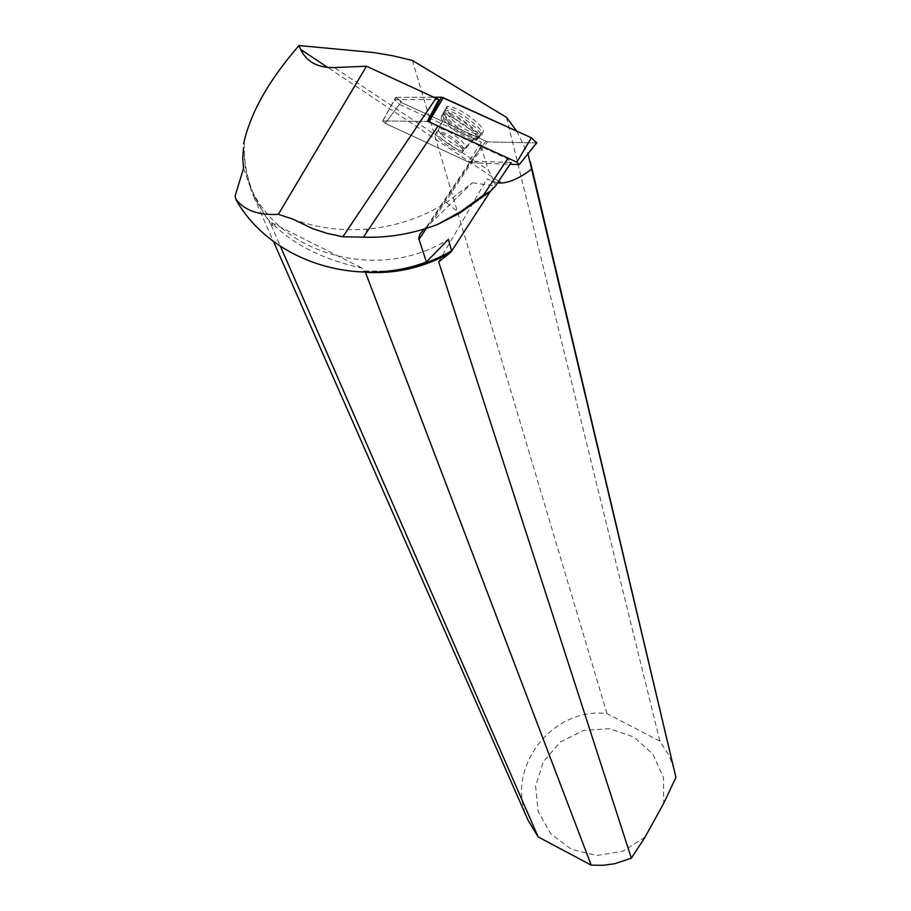 <?xml version="1.0" encoding="UTF-8"?>
<svg xmlns="http://www.w3.org/2000/svg" width="911" height="911" viewBox="0 0 911 911"><rect width="100%" height="100%" fill="white"/><g stroke="black" fill="none" stroke-linecap="round" stroke-linejoin="round"><path stroke-width="0.68" stroke-dasharray="4.55 3.42" d="M459.702 145.441L463.198 150.03L463.369 151.283L462.298 152.103C455.899 153.754 429.172 133.154 436.904 132.505C443.122 133.222 450.717 137.527 459.702 145.441M428.136 121.448L382.643 120.969L385.159 123.327L469.917 162.693L509.978 164.287M395.909 97.375L434.513 97.226L395.955 97.375L404.063 103.786L487.556 141.877L400.988 102.374L395.909 97.375L382.734 120.969M536.477 142.947L487.556 141.877L533.755 142.89L537.046 142.48L531.398 137.789M478.514 123.805C483.673 129.168 484.766 132.232 481.794 132.972C473.31 132.038 463.084 126.253 451.082 115.606C445.969 110.345 444.784 107.27 447.517 106.382C455.91 107.111 466.238 112.918 478.514 123.805M438.817 99.55L394.634 99.652L382.745 120.958L427.361 121.425L507.598 158.924L511.173 162.488L472.536 161.213L468.493 162.01L385.171 123.315L400.988 102.374M292.636 219.039C316.299 227.864 341.113 231.223 367.099 229.105C395.625 226.52 422.078 217.683 446.436 202.606L472.365 182.792L431.905 222.011L472.536 161.213M424.014 229.105L431.905 222.011M472.365 182.792L495.504 186.003M235.072 196.172L236.723 201.001M243.533 168.353L249.341 184.591C277.775 254.784 378.646 283.15 448.406 239.354M244.353 143.141C243.704 161.611 247.063 179.285 254.42 196.161L263.905 213.595L272.879 225.586L271.615 222.671C292.921 244.49 323.154 259.669 362.316 268.198L363.398 271.022L387.619 271.079M516.674 131.093L527.947 153.834M497.508 182.986L487.043 178.92L495.425 183.498L488.376 170.084L334.383 67.551M363.398 271.022L365.22 272.138M463.278 150.213C456.274 141.034 447.483 135.124 436.904 132.494C429.183 133.143 455.91 153.743 462.298 152.091L463.278 150.213M382.745 120.958L385.171 123.315L399.462 104.401L394.634 99.652M490.289 191.435L495.425 183.498M438.646 261.833L487.043 178.92M243.567 147.684L245.423 169.287L251.094 190.171L253.816 196.878L271.125 224.937L272.879 225.586M528.152 820.447C503.692 770.194 550.927 706.674 606.965 713.575L412.376 60.456M271.125 224.937L280.474 246.357M426.337 228.388L481.019 146.591L481.532 142.139L468.493 162.01M481.019 146.591L488.376 170.084M399.462 104.401L481.532 142.139M506.47 117.337L659.871 741.201L669.073 755.47L674.789 771.458M645.034 837.163L622.839 851.181L596.921 855.497L571.55 849.405L550.859 833.929L538.196 811.644L535.588 786.193L543.377 761.687L560.288 742.066L583.575 730.451L609.516 728.675L633.965 737.056L652.993 754.285L663.493 777.607L663.72 803.286M659.871 741.201L606.965 713.575M444.773 111.244L446.037 108.58C454.68 105.995 491.257 134.407 480.313 135.147C466.011 131.674 454.168 123.702 444.773 111.244M271.615 222.671L362.316 268.198M470.736 162.944L487.556 141.877M485.825 141.353L469.917 162.693M448.531 119.637C460.419 130.182 470.566 135.921 478.958 136.855C489.754 136.115 453.541 107.999 444.978 110.516C442.268 111.381 443.452 114.422 448.531 119.637M447.905 121.22L443.122 113.328C446.652 104.788 494.924 142.241 474.62 137.732L461.353 131.583L447.905 121.22M442.086 135.386C451.104 143.323 458.7 147.605 464.872 148.254L465.954 147.423L465.783 146.17L462.287 141.569C453.314 133.655 445.718 129.351 439.489 128.645L438.373 129.464L438.533 130.751L442.086 135.386M478.776 136.707C469.29 124.169 457.481 116.266 443.35 112.998L442.108 115.617C451.412 127.927 463.141 135.819 477.284 139.281L478.776 136.707M464.257 148.766C457.254 139.577 448.463 133.666 437.884 131.047C430.151 131.696 456.866 152.296 463.266 150.645L464.257 148.766M477.296 137.891C475.508 129.692 442.632 109.377 441.516 115.777C445.525 125.023 456.012 133.143 473.003 140.135L476.692 140.135L477.296 137.891M382.643 120.969L395.716 97.397M480.313 135.147L477.284 139.281L473.003 140.135L462.298 152.091L464.872 148.254L474.62 137.732L478.958 136.855L481.794 132.972M446.037 108.58L441.516 115.777L440.878 123.509L437.884 131.047L442.199 122.211L443.122 113.328L447.517 106.382M446.436 202.606L459.577 213.174M367.099 229.105L365.015 237.213M254.42 196.161L249.341 184.591M498.659 181.266L327.641 67.403M253.816 196.878L273.402 241.381M382.654 120.958L394.452 99.663M426.906 226.327L470.338 161.349"/><path stroke-width="1.37" d="M509.978 164.287L519.338 164.606L516.833 162.169L428.136 121.448L441.63 97.204L531.398 137.789L536.647 142.947L519.498 164.299M516.833 162.169L531.398 137.789L442.632 97.42L434.513 97.226L441.63 97.204M511.173 162.488L495.504 186.003L490.756 191.025L459.736 213.163L437.474 224.493C413.4 233.615 389.248 237.851 365.015 237.213L363.398 237.156L437.587 126.663M490.756 191.025L483.49 195.079L507.598 158.924M363.398 237.156L342.843 236.746L327.47 233.467L312.849 228.729L292.636 219.039L278.333 214.347C258.667 215.474 244.535 210.441 235.926 199.236L235.072 196.172L243.533 168.353L242.725 158.263L243.567 147.684M424.014 229.105L420.062 234.025L418.707 238.283L426.394 262.015C355.689 288.571 271.421 260.979 236.723 201.001L235.926 199.236M426.394 262.015L448.406 239.354L451.64 251.083L490.289 191.435M387.619 271.079C410.588 269.121 432.008 262.288 451.902 250.593M243.647 143.687C250.286 113.089 268.722 80.384 298.99 45.55L300.63 49.41C306.734 61.971 317.996 68.018 334.383 67.551L366.495 66.23L278.333 214.347M298.99 45.55L373.567 52.531L392.595 55.719L412.376 60.456L506.47 117.337L516.674 131.093M527.947 153.834L531.637 169.173C520.17 177.804 510.069 182.428 501.323 183.043L497.508 182.986M365.22 272.138L365.413 272.264C395.385 274.154 423.604 267.709 450.068 252.916L451.64 251.083M450.068 252.916L438.646 261.833L631.357 858.185L614.606 863.742L602.957 865.313L591.216 865.143L365.413 272.264M483.49 195.079L461.296 211.204L437.474 224.493M280.474 246.357L538.15 836.913L528.152 820.447L273.402 241.381M427.361 121.425L438.817 99.55L366.495 66.23M530.339 161.646L675.928 777.425L531.637 169.173M631.357 858.185L645.034 837.163L663.72 803.286L675.928 777.425M538.15 836.913L591.216 865.143M342.843 236.746L436.164 97.978M443.35 97.716L428.956 121.698M418.912 239.502L426.337 228.388M519.521 164.379L536.647 142.947M501.323 183.043L498.659 181.266M327.641 67.403L300.778 49.513"/></g></svg>
